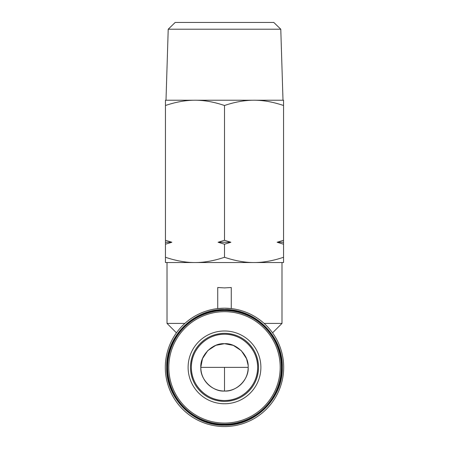 <?xml version="1.0" encoding="UTF-8"?>
<svg xmlns="http://www.w3.org/2000/svg" width="449" height="449" viewBox="0 0 449 449"><rect width="100%" height="100%" fill="white"/><g stroke="black" fill="none" stroke-linecap="round" stroke-linejoin="round"><path stroke-width="0.67" d="M215.789 389.384A23.674 23.674 0 0 0 224.5 391.045L224.5 367.372L200.826 367.372A23.674 23.674 0 0 0 202.426 375.92M202.493 376.088A23.674 23.674 0 0 0 207.64 383.985M207.764 384.108A23.674 23.674 0 0 0 215.643 389.322M281.31 367.372A56.81 56.81 0 0 0 224.5 310.562A56.81 56.81 0 0 0 167.69 367.372A56.81 56.81 0 0 0 224.5 424.182A56.81 56.81 0 0 0 281.31 367.372M248.168 367.074L248.174 367.372L224.5 367.372M200.826 22.45L178.326 22.45M200.832 367.058L202.493 358.661M202.55 358.51L207.764 350.635M207.876 350.517L215.789 345.365M215.918 345.309L224.5 343.698L233.211 345.365M224.5 391.045C212.579 391.949 199.923 379.287 200.826 367.372C199.923 355.451 212.585 342.8 224.5 343.698C236.421 342.8 249.072 355.456 248.174 367.372C249.077 379.293 236.415 391.943 224.5 391.045A23.674 23.674 0 0 0 233.025 389.451M280.782 29.207L168.218 29.207L175.194 22.45L273.806 22.45L280.782 29.207L282.999 100.228L254.022 100.228L283.543 100.228L283.543 262.542L254.022 262.542C263.142 262.575 272.981 260.818 283.543 257.271M168.218 29.207L166.001 100.228L254.022 100.228C263.221 100.206 273.065 101.968 283.543 105.498M224.5 400.514C206.793 400.968 190.909 385.079 191.358 367.372C190.909 349.664 206.793 333.781 224.5 334.23C242.207 333.781 258.091 349.664 257.642 367.372C258.091 385.079 242.207 400.968 224.5 400.514A33.142 33.142 0 0 1 191.358 367.372A33.142 33.142 0 0 1 224.5 334.23A33.142 33.142 0 0 1 257.642 367.372A33.142 33.142 0 0 1 224.5 400.514M224.5 287.904L231.263 287.506L231.263 308.581L224.5 308.194A59.178 59.178 0 0 1 283.678 367.372A59.178 59.178 0 0 1 224.5 426.55A59.178 59.178 0 0 1 165.322 367.372A59.178 59.178 0 0 1 224.5 308.194L217.737 308.581L217.737 287.506L224.5 287.904M264.119 323.409L281.989 323.409L281.989 262.542M224.5 309.546C255.397 308.755 283.117 336.475 282.326 367.372C283.117 398.274 255.397 425.989 224.5 425.197C193.603 425.989 165.883 398.274 166.674 367.372C165.883 336.475 193.603 308.755 224.5 309.546M234.962 423.901L224.5 424.861A57.489 57.489 0 0 0 281.989 367.372A57.489 57.489 0 0 0 224.5 309.883L234.889 310.831M234.962 310.843L245.564 313.885M245.659 313.924L255.812 319.16M255.958 319.256L264.562 326.142M265.151 326.72L272.032 335.038M272.616 335.914L277.701 345.584M277.953 346.213L280.894 356.214M281.029 356.91L281.978 366.255M281.989 367.372L281.164 377.059M281.125 377.3L277.987 388.436M277.953 388.531L272.711 398.684M272.616 398.83L265.729 407.434M265.151 408.023L256.834 414.904M255.958 415.488L246.288 420.573M245.659 420.825L235.663 423.766M233.351 345.416L241.236 350.635M241.36 350.753L246.507 358.661M246.58 358.841L248.056 364.998M273.806 22.45L270.674 22.45M269.72 22.45L266.083 22.45M264.613 22.45L248.174 22.45M233.211 389.384A23.674 23.674 0 0 0 241.113 384.232M241.236 384.108A23.674 23.674 0 0 0 246.45 376.228M246.507 376.088A23.674 23.674 0 0 0 248.168 367.574M194.978 100.228C185.779 100.206 175.935 101.968 165.457 105.498L165.457 100.228L194.978 100.228C204.183 100.206 214.021 101.968 224.5 105.498C234.979 101.968 244.817 100.206 254.022 100.228M224.5 105.498L224.5 240.299L218.091 242.252L224.5 244.205L224.5 257.271C235.057 260.818 244.901 262.575 254.022 262.542L194.978 262.542C204.099 262.575 213.937 260.818 224.5 257.271M283.543 240.299L277.134 242.252L283.543 244.205M224.5 244.205L230.909 242.252L224.5 240.299M165.457 105.498L165.457 257.271C176.019 260.818 185.858 262.575 194.978 262.542L165.457 262.542L165.457 257.271M165.457 244.205L171.866 242.252L165.457 240.299M277.134 242.252L283.543 242.252M218.091 242.252L230.909 242.252M165.457 242.252L171.866 242.252M167.011 262.542L167.011 323.409L184.881 323.409M224.5 309.883A57.489 57.489 0 0 0 167.011 367.372A57.489 57.489 0 0 0 224.5 424.861L214.111 423.912M214.038 423.901L203.436 420.859M203.341 420.825L193.188 415.583M193.042 415.488L184.438 408.601M183.849 408.023L176.968 399.705M176.384 398.83L171.299 389.16M171.047 388.531L168.106 378.535M167.971 377.834L167.022 368.494M167.011 367.372L167.836 357.69M167.875 357.443L171.013 346.308M171.047 346.213L176.289 336.06M176.384 335.914L183.271 327.31M183.849 326.72L192.166 319.84M193.042 319.256L202.712 314.177M203.341 313.924L213.337 310.977M214.038 310.843L223.377 309.894M224.5 333.338A34.034 34.034 0 0 1 258.534 367.372A34.034 34.034 0 0 1 224.5 401.406A34.034 34.034 0 0 1 190.466 367.372A34.034 34.034 0 0 1 224.5 333.338M260.886 367.372A36.386 36.386 0 0 0 224.5 330.986A36.386 36.386 0 0 0 188.114 367.372A36.386 36.386 0 0 0 224.5 403.758A36.386 36.386 0 0 0 260.886 367.372M280.193 367.372A55.693 55.693 0 0 0 224.5 311.679A55.693 55.693 0 0 0 168.807 367.372A55.693 55.693 0 0 0 224.5 423.065A55.693 55.693 0 0 0 280.193 367.372M272.56 332.838L281.989 323.409M176.44 332.838L167.011 323.409"/></g></svg>
